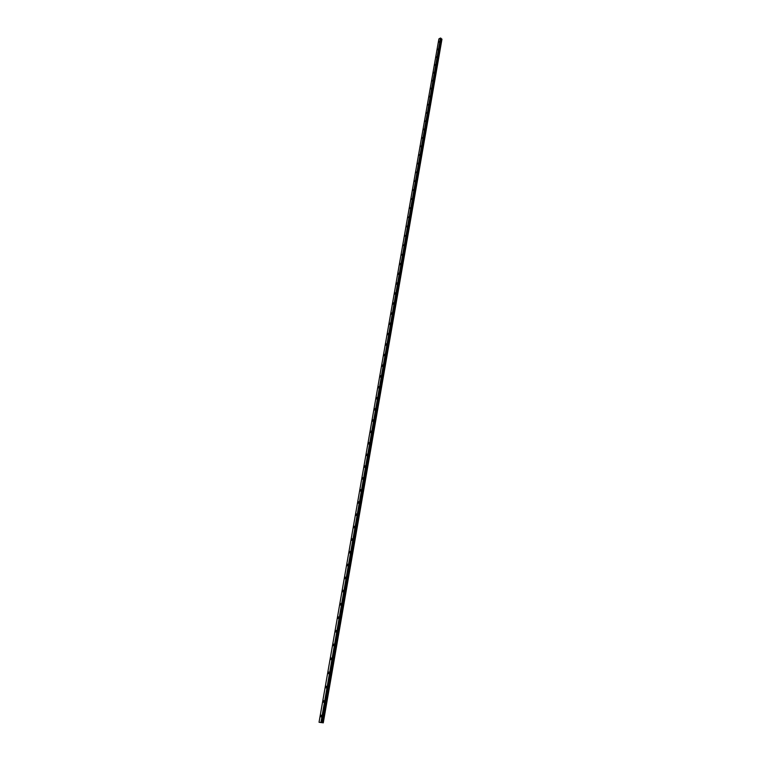 <?xml version="1.0" encoding="UTF-8"?>
<svg xmlns="http://www.w3.org/2000/svg" width="761" height="761" viewBox="0 0 761 761"><rect width="100%" height="100%" fill="white"/><g stroke="black" fill="none" stroke-linecap="round" stroke-linejoin="round"><path stroke-width="1.14" d="M438.764 42.178L439.582 41.37M437.432 49.798L438.25 48.989M436.091 57.484L436.909 56.666M434.731 65.227L435.558 64.419M433.37 73.056L434.189 72.238M431.991 80.942L432.809 80.124M430.602 88.904L431.42 88.086M429.194 96.942L430.013 96.114M427.777 105.047L428.595 104.219M426.35 113.227L427.168 112.4M424.914 121.484L425.722 120.657M423.458 129.817L424.267 128.989M421.984 138.226L422.802 137.389M420.51 146.711L421.318 145.874M419.007 155.273L419.825 154.445M417.504 163.919L418.312 163.092M415.982 172.652L416.781 171.815M414.441 181.46L415.249 180.623M412.89 190.364L413.689 189.518M411.32 199.344L412.12 198.497M409.741 208.409L410.54 207.563M408.143 217.56L408.942 216.723M406.526 226.807L407.325 225.96M404.9 236.138L405.689 235.292M403.254 245.565L404.043 244.719M401.599 255.087L402.379 254.231M399.915 264.695L400.448 263.42L400.705 263.848M398.222 274.407L397.965 273.97L398.754 273.113L399.011 273.551L398.222 274.407L397.965 273.97L398.745 273.113L399.002 273.551M396.519 284.214L396.253 283.767L397.033 282.911L396.51 284.214L396.253 283.767L397.033 282.911L397.29 283.358M394.788 294.117L395.292 292.804L395.568 293.261L394.788 294.117L394.512 293.66L395.292 292.804L395.558 293.261M393.047 304.124L392.762 303.658L393.542 302.802L393.817 303.259L393.037 304.124L393.532 302.802L393.817 303.259M391.278 314.226L390.992 313.76L391.763 312.895L391.278 314.226L390.992 313.76L391.763 312.895L392.048 313.361M389.499 324.433L389.204 323.958L389.974 323.102L389.499 324.433L389.204 323.958L389.974 323.092L390.269 323.568M387.701 334.745L388.167 333.404L387.701 334.745L387.397 334.26L388.158 333.404L388.462 333.879M385.884 345.171L386.331 343.81L385.884 345.171L385.57 344.676L386.331 343.81L386.645 344.305M384.048 355.701L383.734 355.197L384.486 354.331L384.8 354.826L384.048 355.701L383.734 355.197L384.486 354.331L384.8 354.826M382.193 366.336L381.87 365.822L382.621 364.957L382.945 365.47L382.193 366.336L381.87 365.822L382.621 364.957L382.945 365.461M380.319 377.085L379.986 376.562L380.738 375.696L381.071 376.21L380.319 377.085L379.986 376.562L380.728 375.696L381.061 376.21M378.426 387.948L378.084 387.416L378.826 386.55L379.168 387.073L378.426 387.948L378.084 387.416L378.826 386.55L379.168 387.073M376.514 398.926L376.162 398.384L376.904 397.508L377.247 398.051L376.514 398.926L376.162 398.384L376.895 397.508L377.247 398.051M374.583 410.017L374.222 409.475L374.954 408.6L375.316 409.142L374.574 410.017L374.222 409.475L374.954 408.59L375.306 409.142M372.624 421.233L372.253 420.671L372.985 419.796L373.356 420.357L372.624 421.233L372.253 420.671L372.985 419.796L373.347 420.357M370.645 432.562L370.274 432.001L370.997 431.116L371.368 431.687L370.645 432.562L370.274 432.001L370.997 431.116L371.368 431.687M368.647 444.024L368.267 443.444L368.99 442.56L369.37 443.14L368.647 444.024L368.267 443.444L368.98 442.56L369.37 443.14M366.631 455.601L366.241 455.011L366.954 454.136L367.344 454.717L366.631 455.601L366.241 455.011L366.954 454.136L367.344 454.717M364.595 467.311L364.186 466.712L364.9 465.827L365.299 466.426L364.595 467.311L364.186 466.712L364.9 465.827L365.299 466.426M362.531 479.145L362.112 478.536L362.826 477.651L363.235 478.26L362.531 479.145L362.112 478.536L362.816 477.651L363.235 478.26M360.448 491.111L360.02 490.493L360.724 489.608L361.142 490.227L360.438 491.111L360.02 490.493L360.724 489.608L361.142 490.227M358.336 503.211L357.898 502.583L358.593 501.689L359.03 502.327L358.336 503.211L357.898 502.583L358.593 501.689L359.03 502.327M356.205 515.444L355.758 514.807L356.452 513.913L356.89 514.56L356.196 515.444L355.758 514.807L356.452 513.913L356.89 514.56M354.046 527.82L353.599 527.164L354.274 526.279L354.731 526.926L354.046 527.82L353.589 527.164L354.274 526.279L354.731 526.926M351.867 540.329L351.401 539.663L352.086 538.778L352.543 539.444L351.858 540.329L351.401 539.663L352.077 538.769L352.543 539.435M349.66 552.99L349.185 552.305L349.86 551.411L350.326 552.096L349.66 552.99L349.185 552.305L349.86 551.411L350.326 552.096M347.425 565.784L346.949 565.1L347.615 564.205L348.091 564.89L347.425 565.784L346.949 565.1L347.615 564.196L348.091 564.89M345.171 578.731L344.676 578.027L345.342 577.133L345.827 577.837L345.171 578.731L344.676 578.027L345.342 577.133L345.827 577.837M342.888 591.83L342.383 591.116L343.04 590.213L343.544 590.936L342.888 591.83L342.383 591.116L343.04 590.213L343.544 590.936M340.576 605.081L340.072 604.348L340.719 603.454L341.223 604.177L340.576 605.081L340.062 604.348L340.719 603.454L341.223 604.177M338.236 618.484L337.722 617.742L338.369 616.838L338.883 617.58L338.236 618.484L337.722 617.742L338.369 616.838L338.883 617.58M335.877 632.049L335.344 631.288L335.991 630.384L336.514 631.145L335.877 632.049L335.344 631.288L335.981 630.384L336.514 631.145M333.48 645.766L332.947 644.995L333.575 644.091L334.117 644.862L333.48 645.766L332.947 644.995L333.575 644.091L334.117 644.862M331.064 659.654L330.512 658.864L331.14 657.961L331.691 658.75L331.064 659.654L330.512 658.864L331.14 657.961L331.691 658.75M328.609 673.704L328.058 672.905L328.676 672.001L329.237 672.8L328.609 673.704L328.048 672.905L328.676 672.001L329.237 672.8M326.136 687.925L325.565 687.116L326.184 686.203L326.754 687.021L326.136 687.925L325.565 687.116L326.184 686.203L326.745 687.021M323.625 702.327L323.045 701.49L323.653 700.577L324.234 701.414L323.625 702.317L323.045 701.49L323.653 700.577L324.234 701.414M321.085 716.891L320.495 716.044L321.094 715.131L321.684 715.977L321.085 716.891L320.495 716.044L321.104 715.131L321.694 715.977M321.037 722.446L321.656 722.57M319.078 722.265L323.273 722.845L319.068 722.275M440.99 38.307L321.798 722.284L440.99 38.307L440.438 38.05L438.888 38.925L319.049 722.179M440.438 38.05L320.99 722.084L440.438 38.05M323.273 722.845L441.951 39.258L440.952 38.488M323.263 722.798L441.951 39.134M322.959 722.684L441.751 38.954M322.873 722.665L441.694 38.935M322.284 722.57L441.266 38.878M322.226 722.56L441.228 38.868M440.971 38.621L321.836 722.408L440.98 38.649M440.971 38.507L321.808 722.36L440.98 38.526M321.779 722.265L440.971 38.278M321.494 722.17L440.79 38.107M321.408 722.151L440.724 38.098M321.047 722.094L440.467 38.06"/></g></svg>
